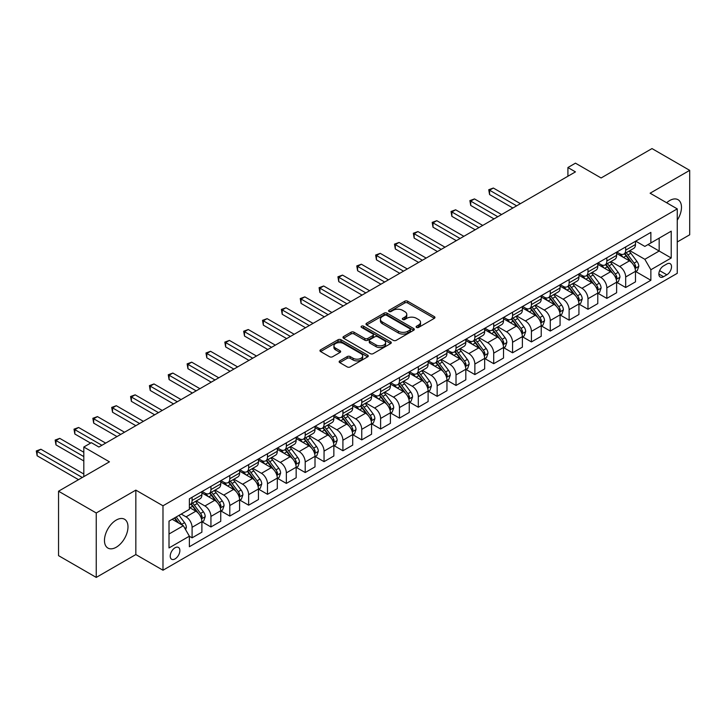 <?xml version="1.0" encoding="UTF-8"?>
<svg xmlns="http://www.w3.org/2000/svg" width="726" height="726" viewBox="0 0 726 726"><rect width="100%" height="100%" fill="white"/><g stroke="black" fill="none" stroke-linecap="round" stroke-linejoin="round"><path stroke-width="1.09" d="M416.542 327.417A1.461 0.844 0 0 0 418.612 327.417L434.348 318.333A2.096 1.207 0 0 0 434.956 317.48A2.096 1.207 0 0 0 434.348 316.627L407.694 301.236A2.096 1.207 0 0 0 404.736 301.236L389.009 310.32A1.461 0.844 0 0 0 388.582 310.919A1.461 0.844 0 0 0 389.009 311.518A1.461 0.844 0 0 0 391.078 311.518L393.12 310.338A6.697 3.866 0 0 1 402.594 310.338L404.809 311.626A6.697 3.866 0 0 1 406.778 314.358A6.697 3.866 0 0 1 404.809 317.09L402.776 318.269A1.461 0.844 0 0 0 402.349 318.868A1.461 0.844 0 0 0 402.776 319.467A1.461 0.844 0 0 0 404.845 319.467L406.887 318.287A6.697 3.866 0 0 1 416.361 318.287L418.575 319.567A6.697 3.866 0 0 1 420.545 322.308A6.697 3.866 0 0 1 418.575 325.039L416.542 326.219A1.461 0.844 0 0 0 416.116 326.818A1.461 0.844 0 0 0 416.542 327.417L416.542 326.219M116.233 547.241A16.634 9.601 120 0 0 127.095 532.585A16.634 9.601 120 0 0 124.545 519.253A16.634 9.601 120 0 0 116.233 520.079A16.634 9.601 120 0 0 105.361 534.735A16.634 9.601 120 0 0 107.911 548.066A16.634 9.601 120 0 0 116.233 547.241M677.258 220.178A16.634 9.601 120 0 0 678.039 199.704A16.634 9.601 120 0 0 669.717 200.521A16.634 9.601 120 0 0 666.659 202.763M175.048 558.911A6.824 3.939 120 0 0 179.504 552.894A6.824 3.939 120 0 0 178.46 547.431A6.824 3.939 120 0 0 175.048 547.767A6.824 3.939 120 0 0 170.592 553.784A6.824 3.939 120 0 0 171.635 559.247A6.824 3.939 120 0 0 175.048 558.911M339.75 360.895A2.096 1.207 0 0 0 339.142 361.748A2.096 1.207 0 0 0 339.75 362.601L347.228 366.92A2.096 1.207 0 0 0 350.186 366.92L367.655 356.838A2.096 1.207 0 0 0 368.273 355.976A2.096 1.207 0 0 0 367.655 355.123L341.011 339.741A2.096 1.207 0 0 0 338.053 339.741L320.583 349.823A2.096 1.207 0 0 0 319.966 350.685A2.096 1.207 0 0 0 320.583 351.538L329.613 356.747A2.096 1.207 0 0 0 332.572 356.747L340.049 352.437A2.096 1.207 0 0 0 340.657 351.575A2.096 1.207 0 0 0 340.049 350.722L335.566 348.135A5.599 3.231 0 0 1 333.933 345.848A5.599 3.231 0 0 1 337.39 342.863A5.599 3.231 0 0 1 343.489 343.561L361.031 353.689A5.599 3.231 0 0 1 362.673 355.976A5.599 3.231 0 0 1 359.216 358.971A5.599 3.231 0 0 1 353.108 358.263L350.186 356.575A2.096 1.207 0 0 0 347.228 356.575L339.75 360.895L339.75 362.601M677.258 241.967L689.7 234.788L689.7 170.356L651.993 148.585L601.101 177.97L575.455 163.168L567.913 167.524L575.455 171.881L98.89 447.025L91.349 442.669L83.808 447.025L83.808 476.628M96.249 512.983L96.249 577.415L135.835 554.555L135.835 490.123L96.249 512.983L58.543 491.212L109.444 461.827L83.808 447.025M135.835 490.123L162.987 505.795L677.258 208.879L677.258 273.321L162.987 570.228L162.987 505.795M689.7 170.356L650.115 193.207L677.258 208.879M393.265 340.34A2.096 1.207 0 0 0 396.224 340.34L413.693 330.257A2.096 1.207 0 0 0 414.31 329.395A2.096 1.207 0 0 0 413.693 328.542L387.049 313.16A2.096 1.207 0 0 0 384.09 313.16L366.621 323.242A2.096 1.207 0 0 0 366.004 324.105A2.096 1.207 0 0 0 366.621 324.958L393.265 340.34M362.102 327.725A1.461 0.844 0 0 1 363.581 327.934L363.581 326.192L390.679 341.837A2.096 1.207 0 0 1 391.287 342.69A2.096 1.207 0 0 1 390.679 343.543L373.209 353.626A2.096 1.207 0 0 1 370.242 353.626L343.598 338.243L343.598 336.537A2.096 1.207 0 0 0 342.99 337.39A2.096 1.207 0 0 0 343.598 338.243M343.598 336.537L351.075 332.218A2.096 1.207 0 0 1 354.034 332.218L364.842 338.461A2.096 1.207 0 0 0 367.801 338.461L372.765 335.594A2.096 1.207 0 0 0 373.373 334.74A2.096 1.207 0 0 0 372.765 333.887L361.512 327.39A1.461 0.844 0 0 1 361.085 326.791A1.461 0.844 0 0 1 361.984 326.01A1.461 0.844 0 0 1 363.581 326.192M96.249 577.415L58.543 555.644L58.543 491.212M666.849 264.001L663.537 265.916A6.616 3.821 120 0 0 659.217 271.742A6.616 3.821 120 0 0 660.224 277.042A6.616 3.821 120 0 0 663.537 276.715L666.849 274.8A6.616 3.821 120 0 0 671.169 268.974A6.616 3.821 120 0 0 670.162 263.674A6.616 3.821 120 0 0 666.849 264.001M635.713 241.141L644.833 246.413L650.868 242.929L650.868 232.393L189.377 498.835L189.377 509.371L169.013 521.123L169.013 547.939L189.377 536.187L189.377 546.723L650.868 280.281L650.868 269.745L644.833 259.3L629.841 250.642M650.868 242.929L671.223 231.177L671.223 257.993L650.868 269.745M135.835 554.555L162.987 570.228M567.913 167.524L567.913 176.227M648 244.58L659.163 251.024L659.163 238.137L671.223 231.177M644.833 259.3L659.163 251.024L671.223 257.993M169.013 534.009L183.342 525.733L172.18 519.29M189.377 536.269L192.091 537.839L192.091 527.303A8.53 4.928 -120 0 0 186.056 516.858L181.228 514.072M192.091 537.839L201.892 532.176L201.892 521.64A8.53 4.928 -120 0 0 195.857 511.195L189.377 507.456M202.118 521.858L210.939 526.958L210.939 516.422A8.53 4.928 -120 0 0 204.913 505.968L196.247 500.967M210.939 526.958L220.749 521.295L220.749 510.759A8.53 4.928 -120 0 0 214.714 500.314L201.892 492.909M220.967 510.977L229.797 516.068L229.797 505.532A8.53 4.928 -120 0 0 223.762 495.087L215.096 490.086M229.797 516.068L239.598 510.414L239.598 499.878A8.53 4.928 -120 0 0 233.563 489.424L220.749 482.028M239.825 500.096L248.646 505.187L248.646 494.651A8.53 4.928 -120 0 0 242.611 484.206L233.953 479.205M248.646 505.187L258.447 499.524L258.447 488.988A8.53 4.928 -120 0 0 252.412 478.543L239.598 471.147M258.674 489.206L267.495 494.306L267.495 483.77A8.53 4.928 -120 0 0 261.469 473.316L252.802 468.315M267.495 494.306L277.296 488.643L277.296 478.107A8.53 4.928 -120 0 0 271.27 467.662L258.447 460.257M277.523 478.325L286.353 483.416L286.353 472.88A8.53 4.928 -120 0 0 280.318 462.435L271.651 457.434M286.353 483.416L296.154 477.762L296.154 467.226A8.53 4.928 -120 0 0 290.119 456.772L277.296 449.376M296.38 467.444L305.201 472.535L305.201 461.999A8.53 4.928 -120 0 0 299.166 451.554L290.509 446.554M305.201 472.535L315.002 466.872L315.002 456.336A8.53 4.928 -120 0 0 308.967 445.891L296.154 438.495M315.229 456.554L324.05 461.654L324.05 451.118A8.53 4.928 -120 0 0 318.024 440.664L309.358 435.664M324.05 461.654L333.851 455.992L333.851 445.455A8.53 4.928 -120 0 0 327.825 435.01L315.002 427.605M334.078 445.673L342.908 450.764L342.908 440.228A8.53 4.928 -120 0 0 336.873 429.783L328.206 424.783M342.908 450.764L352.709 445.111L352.709 434.575A8.53 4.928 -120 0 0 346.674 424.12L333.851 416.724M352.936 434.792L361.757 439.883L361.757 429.347A8.53 4.928 -120 0 0 355.722 418.902L347.064 413.902M361.757 439.883L371.558 434.221L371.558 423.685A8.53 4.928 -120 0 0 365.523 413.239L352.709 405.843M371.785 423.902L380.605 429.002L380.605 418.466A8.53 4.928 -120 0 0 374.571 408.012L365.913 403.012M380.605 429.002L390.406 423.34L390.406 412.804A8.53 4.928 -120 0 0 384.381 402.358L371.558 394.953M390.633 413.021L399.463 418.112L399.463 407.576A8.53 4.928 -120 0 0 393.428 397.131L384.762 392.131M399.463 418.112L409.264 412.459L409.264 401.923A8.53 4.928 -120 0 0 403.229 391.468L390.406 384.072M409.491 402.14L418.312 407.232L418.312 396.695A8.53 4.928 -120 0 0 412.277 386.25L403.62 381.25M418.312 407.232L428.113 401.569L428.113 391.033A8.53 4.928 -120 0 0 422.078 380.587L409.264 373.191M428.34 391.25L437.161 396.351L437.161 385.815A8.53 4.928 -120 0 0 431.126 375.36L422.468 370.36M437.161 396.351L446.962 390.688L446.962 380.152A8.53 4.928 -120 0 0 440.936 369.706L428.113 362.301M447.189 380.37L456.019 385.461L456.019 374.925A8.53 4.928 -120 0 0 449.984 364.479L441.317 359.479M456.019 385.461L465.82 379.807L465.82 369.271A8.53 4.928 -120 0 0 459.785 358.816L446.962 351.42M466.047 369.489L474.868 374.58L474.868 364.044A8.53 4.928 -120 0 0 468.833 353.598L460.175 348.598M474.868 374.58L484.669 368.917L484.669 358.39A8.53 4.928 -120 0 0 478.634 347.935L465.82 340.539M484.895 358.608L493.716 363.699L493.716 353.163A8.53 4.928 -120 0 0 487.681 342.708L479.024 337.708M493.716 363.699L503.517 358.036L503.517 347.5A8.53 4.928 -120 0 0 497.492 337.055L484.669 329.649M503.744 347.718L512.565 352.809L512.565 342.273A8.53 4.928 -120 0 0 506.539 331.827L497.873 326.827M512.565 352.809L522.375 347.155L522.375 336.619A8.53 4.928 -120 0 0 516.34 326.165L503.517 318.768M522.602 336.837L531.423 341.928L531.423 331.392A8.53 4.928 -120 0 0 525.388 320.946L516.731 315.946M531.423 341.928L541.224 336.265L541.224 325.738A8.53 4.928 -120 0 0 535.189 315.284L522.375 307.888M541.451 325.956L550.272 331.047L550.272 320.511A8.53 4.928 -120 0 0 544.237 310.056L535.579 305.056M550.272 331.047L560.073 325.384L560.073 314.848A8.53 4.928 -120 0 0 554.047 304.403L541.224 296.998M560.3 315.066L569.12 320.157L569.12 309.63A8.53 4.928 -120 0 0 563.095 299.176L554.428 294.175M569.12 320.157L578.931 314.503L578.931 303.967A8.53 4.928 -120 0 0 572.896 293.513L560.073 286.117M579.157 304.185L587.978 309.276L587.978 298.74A8.53 4.928 -120 0 0 581.943 288.295L573.286 283.294M587.978 309.276L597.779 303.613L597.779 293.086A8.53 4.928 -120 0 0 591.744 282.632L578.931 275.236M598.006 293.304L606.827 298.395L606.827 287.859A8.53 4.928 -120 0 0 600.792 277.405L592.135 272.404M606.827 298.395L616.628 292.732L616.628 282.196A8.53 4.928 -120 0 0 610.602 271.751L597.779 264.346M616.855 282.414L625.676 287.505L625.676 276.978A8.53 4.928 -120 0 0 619.65 266.524L610.983 261.523M625.676 287.505L635.486 281.851L635.486 271.315A8.53 4.928 -120 0 0 629.451 260.861L616.628 253.465M616.855 252.031L619.65 253.637A8.53 4.928 -120 0 0 623.915 254.064A8.53 4.928 -120 0 0 625.676 250.152L625.676 246.931M598.006 262.912L600.792 264.518A8.53 4.928 -120 0 0 605.057 264.945A8.53 4.928 -120 0 0 606.827 261.042L606.827 257.821M579.157 273.793L581.943 275.408A8.53 4.928 -120 0 0 586.209 275.826A8.53 4.928 -120 0 0 587.978 271.923L587.978 268.702M560.3 284.683L563.095 286.289A8.53 4.928 -120 0 0 567.36 286.716A8.53 4.928 -120 0 0 569.12 282.804L569.12 279.583M541.451 295.564L544.237 297.17A8.53 4.928 -120 0 0 548.502 297.596A8.53 4.928 -120 0 0 550.272 293.694L550.272 290.473M522.602 306.445L525.388 308.06A8.53 4.928 -120 0 0 529.653 308.477A8.53 4.928 -120 0 0 531.423 304.575L531.423 301.354M503.744 317.335L506.539 318.941A8.53 4.928 -120 0 0 510.805 319.367A8.53 4.928 -120 0 0 512.565 315.456L512.565 312.234M484.895 328.216L487.681 329.822A8.53 4.928 -120 0 0 491.947 330.248A8.53 4.928 -120 0 0 493.716 326.346L493.716 323.124M466.047 339.096L468.833 340.712A8.53 4.928 -120 0 0 473.098 341.129A8.53 4.928 -120 0 0 474.868 337.227L474.868 334.005M447.189 349.986L449.984 351.593A8.53 4.928 -120 0 0 454.249 352.019A8.53 4.928 -120 0 0 456.019 348.108L456.019 344.886M428.34 360.867L431.126 362.474A8.53 4.928 -120 0 0 435.391 362.9A8.53 4.928 -120 0 0 437.161 358.998L437.161 355.776M409.491 371.748L412.277 373.364A8.53 4.928 -120 0 0 416.542 373.781A8.53 4.928 -120 0 0 418.312 369.879L418.312 366.657M390.633 382.638L393.428 384.245A8.53 4.928 -120 0 0 397.694 384.671A8.53 4.928 -120 0 0 399.463 380.76L399.463 377.538M371.785 393.519L374.571 395.125A8.53 4.928 -120 0 0 378.845 395.552A8.53 4.928 -120 0 0 380.605 391.65L380.605 388.428M352.936 404.4L355.722 406.015A8.53 4.928 -120 0 0 359.987 406.433A8.53 4.928 -120 0 0 361.757 402.531L361.757 399.309M334.078 415.29L336.873 416.896A8.53 4.928 -120 0 0 341.138 417.323A8.53 4.928 -120 0 0 342.908 413.412L342.908 410.19M315.229 426.171L318.024 427.777A8.53 4.928 -120 0 0 322.29 428.204A8.53 4.928 -120 0 0 324.05 424.302L324.05 421.08M296.38 437.052L299.166 438.667A8.53 4.928 -120 0 0 303.432 439.085A8.53 4.928 -120 0 0 305.201 435.183L305.201 431.961M277.523 447.942L280.318 449.548A8.53 4.928 -120 0 0 284.583 449.975A8.53 4.928 -120 0 0 286.353 446.063L286.353 442.842M258.674 458.823L261.469 460.429A8.53 4.928 -120 0 0 265.734 460.856A8.53 4.928 -120 0 0 267.495 456.953L267.495 453.732M239.825 469.704L242.611 471.319A8.53 4.928 -120 0 0 246.876 471.737A8.53 4.928 -120 0 0 248.646 467.834L248.646 464.613M220.967 480.594L223.762 482.2A8.53 4.928 -120 0 0 228.028 482.627A8.53 4.928 -120 0 0 229.797 478.715L229.797 475.494M202.118 491.475L204.913 493.081A8.53 4.928 -120 0 0 209.179 493.508A8.53 4.928 -120 0 0 210.939 489.605L210.939 486.384M635.713 271.533L650.868 280.281M623.915 254.064L633.716 248.401A8.53 4.928 -120 0 0 635.486 244.499L635.486 241.277M605.057 264.945L614.868 259.282A8.53 4.928 -120 0 0 616.628 255.38L616.628 252.158M586.209 275.826L596.01 270.172A8.53 4.928 -120 0 0 597.779 266.26L597.779 263.039M567.36 286.716L577.161 281.053A8.53 4.928 -120 0 0 578.931 277.15L578.931 273.929M548.502 297.596L558.312 291.934A8.53 4.928 -120 0 0 560.073 288.031L560.073 284.81M529.653 308.477L539.454 302.824A8.53 4.928 -120 0 0 541.224 298.912L541.224 295.691M510.805 319.367L520.606 313.705A8.53 4.928 -120 0 0 522.375 309.802L522.375 306.581M491.947 330.248L501.757 324.586A8.53 4.928 -120 0 0 503.517 320.683L503.517 317.462M473.098 341.129L482.899 335.476A8.53 4.928 -120 0 0 484.669 331.564L484.669 328.343M454.249 352.019L464.05 346.356A8.53 4.928 -120 0 0 465.82 342.454L465.82 339.233M435.391 362.9L445.201 357.237A8.53 4.928 -120 0 0 446.962 353.335L446.962 350.113M416.542 373.781L426.344 368.127A8.53 4.928 -120 0 0 428.113 364.216L428.113 360.994M397.694 384.671L407.495 379.008A8.53 4.928 -120 0 0 409.264 375.106L409.264 371.884M378.845 395.552L388.646 389.889A8.53 4.928 -120 0 0 390.406 385.987L390.406 382.765M359.987 406.433L369.788 400.779A8.53 4.928 -120 0 0 371.558 396.868L371.558 393.646M341.138 417.323L350.939 411.66A8.53 4.928 -120 0 0 352.709 407.758L352.709 404.536M322.29 428.204L332.091 422.541A8.53 4.928 -120 0 0 333.851 418.639L333.851 415.417M303.432 439.085L313.233 433.431A8.53 4.928 -120 0 0 315.002 429.52L315.002 426.298M284.583 449.975L294.384 444.312A8.53 4.928 -120 0 0 296.154 440.41L296.154 437.188M265.734 460.856L275.535 455.193A8.53 4.928 -120 0 0 277.296 451.291L277.296 448.069M246.876 471.737L256.677 466.083A8.53 4.928 -120 0 0 258.447 462.172L258.447 458.95M228.028 482.627L237.829 476.964A8.53 4.928 -120 0 0 239.598 473.062L239.598 469.84M209.179 493.508L218.98 487.845A8.53 4.928 -120 0 0 220.749 483.943L220.749 480.721M189.377 504.733A8.53 4.928 -120 0 0 190.321 504.388L200.122 498.735A8.53 4.928 -120 0 0 201.892 494.823L201.892 491.602M190.321 504.388A8.53 4.928 -120 0 0 192.091 500.486L192.091 497.265M183.342 525.733L189.377 536.187M417.132 327.617L418.575 326.782A6.697 3.866 0 0 0 420.545 324.05L420.545 322.308M406.778 314.358L406.778 316.1A6.697 3.866 0 0 1 404.809 318.832L403.366 319.667M434.348 316.627L434.348 318.333L407.694 302.978A2.096 1.207 0 0 0 404.736 302.978L389.599 311.726M413.666 330.266L387.049 314.902A2.096 1.207 0 0 0 384.09 314.902L366.648 324.976L366.621 323.242M409.99 329.994A1.461 0.844 0 0 0 410.426 329.395A1.461 0.844 0 0 0 409.99 328.805L386.604 315.302A1.461 0.844 0 0 0 384.535 315.302L382.384 316.536A6.697 3.866 0 0 0 380.424 319.268A6.697 3.866 0 0 0 382.384 322.008L398.374 331.238A6.697 3.866 0 0 0 407.849 331.238L409.99 329.994L409.99 331.737A1.461 0.844 0 0 0 410.426 331.138L410.426 329.395M380.424 319.268L380.424 321.01A6.697 3.866 0 0 0 382.384 323.751L382.384 322.008M409.99 331.737L407.849 332.98A6.697 3.866 0 0 1 398.374 332.98L382.384 323.751M343.625 338.262L351.075 333.96L351.075 332.218M373.373 334.74L373.373 336.483A2.096 1.207 0 0 1 372.765 337.336L367.801 340.204A2.096 1.207 0 0 1 364.842 340.204L354.034 333.96A2.096 1.207 0 0 0 351.075 333.96M363.581 327.934L390.642 343.561M376.059 344.932A5.599 3.231 0 0 0 382.157 345.63A5.599 3.231 0 0 0 385.615 342.645A5.599 3.231 0 0 0 383.972 340.358L377.792 336.791A2.096 1.207 0 0 0 374.834 336.791L369.879 339.659A2.096 1.207 0 0 0 369.262 340.512A2.096 1.207 0 0 0 369.879 341.365L376.059 344.932L376.059 346.674A5.599 3.231 0 0 0 382.157 347.373A5.599 3.231 0 0 0 385.615 344.387L385.615 342.645M369.262 340.512L369.262 342.255A2.096 1.207 0 0 0 369.879 343.108L369.879 341.365M376.059 346.674L369.879 343.108M362.673 355.976L362.673 357.718A5.599 3.231 0 0 1 359.216 360.704A5.599 3.231 0 0 1 353.108 360.005L350.186 358.317A2.096 1.207 0 0 0 347.228 358.317L339.777 362.619M333.933 345.848L333.933 347.591A5.599 3.231 0 0 0 335.566 349.878L335.566 348.135M340.049 350.722L340.049 352.437L335.566 349.878M367.628 356.847L341.011 341.483A2.096 1.207 0 0 0 338.053 341.483L320.611 351.547M635.486 271.66L637.292 270.616L638.798 266.26A5.654 3.267 -120 0 0 636.992 261.451L630.83 253.229A16.317 9.42 -120 0 0 629.052 251.096M622.926 257.095A16.317 9.42 -120 0 0 619.587 253.601M634.969 268.203L635.749 266.506A5.654 3.267 -120 0 0 634.134 263.102L627.972 254.88A16.317 9.42 -120 0 0 626.184 252.748M624.669 253.619A13.54 7.823 60 0 1 626.892 256.151L632.11 263.111M520.415 203.661L493.344 188.034L489.569 190.203L489.569 194.559L512.874 208.017M624.378 253.791A16.317 9.42 60 0 1 626.157 255.924L630.259 261.396M489.569 194.559L488.743 189.731L516.64 205.839M488.743 189.731L493.344 188.034M616.628 282.55L618.443 281.497L619.95 277.15A5.654 3.267 -120 0 0 618.144 272.332L611.982 264.11A16.317 9.42 -120 0 0 610.203 261.977M604.077 267.985A16.317 9.42 -120 0 0 600.729 264.482M616.12 279.083L616.9 277.386A5.654 3.267 -120 0 0 615.276 273.992L609.114 265.761A16.317 9.42 -120 0 0 607.335 263.629M605.82 264.509A13.54 7.823 60 0 1 608.043 267.032L613.252 273.992M501.557 214.542L474.486 198.915L470.72 201.093L470.72 205.449L494.016 218.898M605.529 264.672A16.317 9.42 60 0 1 607.308 266.805L611.401 272.277M470.72 205.449L469.885 200.612L497.791 216.72M469.885 200.612L474.486 198.915M597.779 293.431L599.585 292.387L601.101 288.031A5.654 3.267 -120 0 0 599.295 283.222L593.133 274.991A16.317 9.42 -120 0 0 591.354 272.858M585.22 278.866A16.317 9.42 -120 0 0 581.88 275.372M597.262 289.964L598.043 288.276A5.654 3.267 -120 0 0 596.427 284.873L590.265 276.651A16.317 9.42 -120 0 0 588.487 274.519M586.971 275.39A13.54 7.823 60 0 1 589.185 277.922L594.403 284.882M482.708 225.423L455.638 209.796L451.862 211.974L451.862 216.33L475.167 229.779M586.672 275.562A16.317 9.42 60 0 1 588.459 277.695L592.552 283.158M451.862 216.33L451.037 211.493L478.933 227.601M451.037 211.493L455.638 209.796M578.931 304.312L580.736 303.268L582.243 298.912A5.654 3.267 -120 0 0 580.437 294.103L574.275 285.881A16.317 9.42 -120 0 0 572.496 283.748M566.371 289.747A16.317 9.42 -120 0 0 563.031 286.253M578.413 300.854L579.194 299.157A5.654 3.267 -120 0 0 577.578 295.754L571.416 287.532A16.317 9.42 -120 0 0 569.629 285.4M568.113 286.271A13.54 7.823 60 0 1 570.337 288.803L575.555 295.763M463.86 236.313L436.789 220.686L433.014 222.855L433.014 227.211L456.318 240.669M567.823 286.443A16.317 9.42 60 0 1 569.601 288.576L573.703 294.048M433.014 227.211L432.188 222.383L460.084 238.491M432.188 222.383L436.789 220.686M560.073 315.202L561.888 314.149L563.394 309.802A5.654 3.267 -120 0 0 561.588 304.984L555.426 296.762A16.317 9.42 -120 0 0 553.648 294.629M547.522 300.637A16.317 9.42 -120 0 0 544.182 297.134M559.564 311.735L560.345 310.038A5.654 3.267 -120 0 0 558.721 306.644L552.559 298.413A16.317 9.42 -120 0 0 550.78 296.281M549.264 297.161A13.54 7.823 60 0 1 551.488 299.684L556.697 306.644M445.002 247.194L417.931 231.567L414.165 233.745L414.165 238.101L437.46 251.55M548.974 297.324A16.317 9.42 60 0 1 550.753 299.457L554.846 304.929M414.165 238.101L413.33 233.264L441.236 249.372M413.33 233.264L417.931 231.567M541.224 326.083L543.03 325.039L544.545 320.683A5.654 3.267 -120 0 0 542.739 315.874L536.578 307.642A16.317 9.42 -120 0 0 534.799 305.51M528.664 311.518A16.317 9.42 -120 0 0 525.325 308.024M540.707 322.616L541.487 320.928A5.654 3.267 -120 0 0 539.872 317.525L533.71 309.303A16.317 9.42 -120 0 0 531.931 307.171M530.416 308.042A13.54 7.823 60 0 1 532.639 310.574L537.848 317.534M426.153 258.075L399.082 242.448L395.316 244.626L395.316 248.982L418.612 262.431M530.116 308.214A16.317 9.42 60 0 1 531.904 310.347L535.997 315.81M395.316 248.982L394.481 244.145L422.378 260.253M394.481 244.145L399.082 242.448M522.375 336.964L524.181 335.92L525.688 331.564A5.654 3.267 -120 0 0 523.882 326.754L517.72 318.532A16.317 9.42 -120 0 0 515.941 316.4M509.815 322.398A16.317 9.42 -120 0 0 506.476 318.905M521.858 333.506L522.638 331.809A5.654 3.267 -120 0 0 521.023 328.406L514.861 320.184A16.317 9.42 -120 0 0 513.082 318.052M511.558 318.923A13.54 7.823 60 0 1 513.781 321.455L518.999 328.415M407.304 268.965L380.233 253.338L376.458 255.507L376.458 259.863L399.763 273.321M511.267 319.095A16.317 9.42 60 0 1 513.046 321.228L517.148 326.7M376.458 259.863L375.632 255.035L403.529 271.143M375.632 255.035L380.233 253.338M503.517 347.854L505.332 346.801L506.839 342.454A5.654 3.267 -120 0 0 505.033 337.635L498.871 329.413A16.317 9.42 -120 0 0 497.092 327.281M490.967 333.288A16.317 9.42 -120 0 0 487.627 329.785M503.009 344.387L503.79 342.69A5.654 3.267 -120 0 0 502.165 339.296L496.003 331.065A16.317 9.42 -120 0 0 494.224 328.932M492.709 329.813A13.54 7.823 60 0 1 494.932 332.336L500.141 339.296M388.446 279.846L361.376 264.219L357.609 266.397L357.609 270.753L380.905 284.202M492.419 329.976A16.317 9.42 60 0 1 494.197 332.109L498.29 337.581M357.609 270.753L356.775 265.916L384.68 282.024M356.775 265.916L361.376 264.219M484.669 358.735L486.474 357.691L487.99 353.335A5.654 3.267 -120 0 0 486.184 348.525L480.022 340.294A16.317 9.42 -120 0 0 478.243 338.162M472.109 344.169A16.317 9.42 -120 0 0 468.769 340.675M484.151 355.268L484.932 353.58A5.654 3.267 -120 0 0 483.316 350.177L477.154 341.955A16.317 9.42 -120 0 0 475.376 339.822M473.86 340.694A13.54 7.823 60 0 1 476.084 343.226L481.293 350.186M369.598 290.727L342.527 275.1L338.761 277.278L338.761 281.634L362.056 295.083M473.561 340.866A16.317 9.42 60 0 1 475.348 342.999L479.441 348.462M338.761 281.634L337.926 276.797L365.831 292.905M337.926 276.797L342.527 275.1M465.82 369.616L467.626 368.572L469.132 364.216A5.654 3.267 -120 0 0 467.335 359.406L461.164 351.184A16.317 9.42 -120 0 0 459.386 349.052M453.26 355.05A16.317 9.42 -120 0 0 449.92 351.556M465.302 366.158L466.083 364.461A5.654 3.267 -120 0 0 464.468 361.058L458.306 352.836A16.317 9.42 -120 0 0 456.527 350.703M455.002 351.575A13.54 7.823 60 0 1 457.226 354.106L462.444 361.067M350.749 301.617L323.678 285.99L319.903 288.158L319.903 292.514L343.207 305.964M454.712 351.747A16.317 9.42 60 0 1 456.491 353.88L460.593 359.352M319.903 292.514L319.077 287.687L346.974 303.795M319.077 287.687L323.678 285.99M446.962 380.506L448.777 379.453L450.283 375.106A5.654 3.267 -120 0 0 448.477 370.287L442.315 362.065A16.317 9.42 -120 0 0 440.537 359.933M434.411 365.94A16.317 9.42 -120 0 0 431.072 362.437M446.454 377.039L447.234 375.342A5.654 3.267 -120 0 0 445.61 371.948L439.448 363.717A16.317 9.42 -120 0 0 437.669 361.584M436.154 362.465A13.54 7.823 60 0 1 438.377 364.987L443.595 371.948M331.891 312.498L304.82 296.87L301.054 299.048L301.054 303.404L324.35 316.854M435.863 362.628A16.317 9.42 60 0 1 437.642 364.761L441.735 370.233M301.054 303.404L300.228 298.567L328.125 314.676M300.228 298.567L304.82 296.87M428.113 391.387L429.919 390.343L431.435 385.987A5.654 3.267 -120 0 0 429.629 381.177L423.467 372.946A16.317 9.42 -120 0 0 421.688 370.814M415.553 376.821A16.317 9.42 -120 0 0 412.214 373.327M427.596 387.92L428.376 386.232A5.654 3.267 -120 0 0 426.761 382.829L420.599 374.598A16.317 9.42 -120 0 0 418.82 372.474M417.305 373.345A13.54 7.823 60 0 1 419.528 375.877L424.737 382.838M313.042 323.379L285.971 307.751L282.205 309.929L282.205 314.285L305.501 327.735M417.005 373.518A16.317 9.42 60 0 1 418.793 375.651L422.886 381.114M282.205 314.285L281.37 309.448L309.276 325.557M281.37 309.448L285.971 307.751M409.264 402.268L411.07 401.224L412.577 396.868A5.654 3.267 -120 0 0 410.78 392.058L404.618 383.836A16.317 9.42 -120 0 0 402.83 381.704M396.705 387.702A16.317 9.42 -120 0 0 393.365 384.208M408.747 398.81L409.528 397.113A5.654 3.267 -120 0 0 407.912 393.71L401.75 385.488A16.317 9.42 -120 0 0 399.972 383.355M398.447 384.226A13.54 7.823 60 0 1 400.67 386.758L405.888 393.719M294.193 334.269L267.123 318.641L263.347 320.81L263.347 325.166L286.652 338.615M398.157 384.399A16.317 9.42 60 0 1 399.935 386.531L404.037 392.004M263.347 325.166L262.522 320.338L290.418 336.447M262.522 320.338L267.123 318.641M390.406 413.158L392.221 412.105L393.728 407.758A5.654 3.267 -120 0 0 391.922 402.939L385.76 394.717A16.317 9.42 -120 0 0 383.981 392.584M377.856 398.592A16.317 9.42 -120 0 0 374.516 395.089M389.898 409.691L390.679 407.994A5.654 3.267 -120 0 0 389.054 404.6L382.892 396.369A16.317 9.42 -120 0 0 381.114 394.236M379.598 395.116A13.54 7.823 60 0 1 381.822 397.639L387.04 404.6M275.335 345.149L248.265 329.522L244.499 331.7L244.499 336.047L267.794 349.505M379.308 395.28A16.317 9.42 60 0 1 381.086 397.412L385.179 402.885M244.499 336.047L243.673 331.219L271.569 347.327M243.673 331.219L248.265 329.522M371.558 424.038L373.373 422.995L374.879 418.639A5.654 3.267 -120 0 0 373.073 413.829L366.911 405.598A16.317 9.42 -120 0 0 365.133 403.465M358.998 409.473A16.317 9.42 -120 0 0 355.658 405.979M371.04 420.572L371.821 418.884A5.654 3.267 -120 0 0 370.206 415.481L364.044 407.25A16.317 9.42 -120 0 0 362.265 405.126M360.749 405.997A13.54 7.823 60 0 1 362.973 408.529L368.182 415.49M256.487 356.03L229.416 340.403L225.65 342.581L225.65 346.937L248.945 360.386M360.459 406.17A16.317 9.42 60 0 1 362.238 408.302L366.331 413.766M225.65 346.937L224.815 342.1L252.721 358.208M224.815 342.1L229.416 340.403M352.709 434.919L354.515 433.876L356.021 429.52A5.654 3.267 -120 0 0 354.224 424.71L348.063 416.488A16.317 9.42 -120 0 0 346.275 414.355M340.149 420.354A16.317 9.42 -120 0 0 336.81 416.86M352.192 431.462L352.972 429.765A5.654 3.267 -120 0 0 351.357 426.362L345.195 418.14A16.317 9.42 -120 0 0 343.416 416.007M341.892 416.878A13.54 7.823 60 0 1 344.115 419.41L349.333 426.371M237.638 366.92L210.567 351.293L206.792 353.462L206.792 357.818L230.097 371.267M341.601 417.051A16.317 9.42 60 0 1 343.38 419.183L347.482 424.656M206.792 357.818L205.966 352.99L233.863 369.098M205.966 352.99L210.567 351.293M333.851 445.809L335.666 444.757L337.173 440.41A5.654 3.267 -120 0 0 335.367 435.591L329.205 427.369A16.317 9.42 -120 0 0 327.426 425.236M321.3 431.244A16.317 9.42 -120 0 0 317.961 427.741M333.343 442.343L334.123 440.646A5.654 3.267 -120 0 0 332.499 437.252L326.337 429.021A16.317 9.42 -120 0 0 324.558 426.888M323.043 427.768A13.54 7.823 60 0 1 325.266 430.291L330.484 437.252M218.78 377.801L191.709 362.174L187.943 364.352L187.943 368.699L211.239 382.157M322.752 427.932A16.317 9.42 60 0 1 324.531 430.064L328.624 435.536M187.943 368.699L187.117 363.871L215.014 379.979M187.117 363.871L191.709 362.174M315.002 456.69L316.817 455.647L318.324 451.291A5.654 3.267 -120 0 0 316.518 446.481L310.356 438.25A16.317 9.42 -120 0 0 308.577 436.117M302.443 442.125A16.317 9.42 -120 0 0 299.103 438.631M314.485 453.224L315.265 451.536A5.654 3.267 -120 0 0 313.65 448.133L307.488 439.902A16.317 9.42 -120 0 0 305.71 437.778M304.194 438.649A13.54 7.823 60 0 1 306.417 441.181L311.626 448.142M199.931 388.682L172.861 373.055L169.094 375.233L169.094 379.589L192.39 393.038M303.904 438.822A16.317 9.42 60 0 1 305.682 440.954L309.775 446.417M169.094 379.589L168.26 374.752L196.165 390.86M168.26 374.752L172.861 373.055M296.154 467.571L297.959 466.528L299.466 462.172A5.654 3.267 -120 0 0 297.669 457.362L291.507 449.14A16.317 9.42 -120 0 0 289.719 447.007M283.594 453.006A16.317 9.42 -120 0 0 280.254 449.512M295.636 464.114L296.417 462.417A5.654 3.267 -120 0 0 294.801 459.014L288.639 450.792A16.317 9.42 -120 0 0 286.861 448.659M285.336 449.53A13.54 7.823 60 0 1 287.56 452.062L292.778 459.023M181.083 399.572L154.012 383.945L150.237 386.114L150.237 390.47L173.541 403.919M285.046 449.703A16.317 9.42 60 0 1 286.824 451.835L290.926 457.307M150.237 390.47L149.411 385.642L177.307 401.75M149.411 385.642L154.012 383.945M277.296 478.461L279.111 477.409L280.617 473.062A5.654 3.267 -120 0 0 278.811 468.243L272.649 460.021A16.317 9.42 -120 0 0 270.871 457.888M264.745 463.896A16.317 9.42 -120 0 0 261.405 460.393M276.787 474.995L277.568 473.298A5.654 3.267 -120 0 0 275.953 469.903L269.782 461.672A16.317 9.42 -120 0 0 268.003 459.54M266.487 460.42A13.54 7.823 60 0 1 268.711 462.943L273.929 469.903M162.225 410.453L135.154 394.826L131.388 397.004L131.388 401.351L154.692 414.809M266.197 460.583A16.317 9.42 60 0 1 267.976 462.716L272.078 468.188M131.388 401.351L130.562 396.523L158.459 412.631M130.562 396.523L135.154 394.826M258.447 489.342L260.262 488.299L261.768 483.943A5.654 3.267 -120 0 0 259.962 479.133L253.801 470.902A16.317 9.42 -120 0 0 252.022 468.769M245.887 474.777A16.317 9.42 -120 0 0 242.548 471.283M257.93 485.875L258.71 484.188A5.654 3.267 -120 0 0 257.095 480.784L250.933 472.553A16.317 9.42 -120 0 0 249.154 470.43M247.639 471.301A13.54 7.823 60 0 1 249.862 473.833L255.071 480.793M143.376 421.334L116.305 405.707L112.539 407.885L112.539 412.241L135.835 425.69M247.348 471.473A16.317 9.42 60 0 1 249.127 473.606L253.22 479.069M112.539 412.241L111.704 407.404L139.61 423.512M111.704 407.404L116.305 405.707M239.598 500.223L241.404 499.179L242.911 494.823A5.654 3.267 -120 0 0 241.114 490.014L234.952 481.792A16.317 9.42 -120 0 0 233.164 479.659M227.038 485.658A16.317 9.42 -120 0 0 223.699 482.164M239.081 496.765L239.861 495.068A5.654 3.267 -120 0 0 238.246 491.665L232.084 483.443A16.317 9.42 -120 0 0 230.305 481.311M228.781 482.182A13.54 7.823 60 0 1 231.004 484.714L236.222 491.674M124.527 432.224L97.456 416.597L93.681 418.766L93.681 423.122L116.986 436.571M228.49 482.354A16.317 9.42 60 0 1 230.269 484.487L234.371 489.959M93.681 423.122L92.855 418.294L120.752 434.402M92.855 418.294L97.456 416.597M220.749 511.113L222.555 510.06L224.062 505.713A5.654 3.267 -120 0 0 222.256 500.895L216.094 492.673A16.317 9.42 -120 0 0 214.315 490.54M208.19 496.548A16.317 9.42 -120 0 0 204.85 493.045M220.232 507.646L221.013 505.949A5.654 3.267 -120 0 0 219.397 502.555L213.235 494.324A16.317 9.42 -120 0 0 211.447 492.192M209.932 493.072A13.54 7.823 60 0 1 212.155 495.595L217.373 502.555M105.669 443.105L78.608 427.478L74.832 429.656L74.832 434.003L90.596 443.105M209.642 493.235A16.317 9.42 60 0 1 211.42 495.368L215.522 500.84M74.832 434.003L74.007 429.175L101.903 445.283M74.007 429.175L78.608 427.478M201.892 521.994L203.707 520.95L205.213 516.594A5.654 3.267 -120 0 0 203.407 511.785L197.245 503.554A16.317 9.42 -120 0 0 195.466 501.421M201.374 518.527L202.164 516.839A5.654 3.267 -120 0 0 200.539 513.436L194.377 505.205A16.317 9.42 -120 0 0 192.599 503.082M191.083 503.953A13.54 7.823 60 0 1 193.307 506.485L198.516 513.445M83.808 452.253L59.75 438.359L55.984 440.537L55.984 444.893L83.808 460.956M190.793 504.125A16.317 9.42 60 0 1 192.571 506.258L196.664 511.721M55.984 444.893L55.149 440.056L83.808 456.6M55.149 440.056L59.75 438.359M185.602 529.653L186.355 527.475A5.654 3.267 -120 0 0 184.558 522.666L179.059 515.324M83.808 474.014L40.901 449.249L37.126 451.418L37.126 455.774L78.526 479.677M182.208 525.08A5.654 3.267 -120 0 0 181.691 524.317L176.191 516.976M174.775 517.792L178.723 523.074M174.385 518.028L177.734 522.493M37.126 455.774L36.3 450.946L82.301 477.499M36.3 450.946L40.901 449.249M186.056 516.858L195.857 511.195M204.913 505.968L214.714 500.314M223.762 495.087L233.563 489.424M242.611 484.206L252.412 478.543M261.469 473.316L271.27 467.662M280.318 462.435L290.119 456.772M299.166 451.554L308.967 445.891M318.024 440.664L327.825 435.01M336.873 429.783L346.674 424.12M355.722 418.902L365.523 413.239M374.571 408.012L384.381 402.358M393.428 397.131L403.229 391.468M412.277 386.25L422.078 380.587M431.126 375.36L440.936 369.706M449.984 364.479L459.785 358.816M468.833 353.598L478.634 347.935M487.681 342.708L497.492 337.055M506.539 331.827L516.34 326.165M525.388 320.946L535.189 315.284M544.237 310.056L554.047 304.403M563.095 299.176L572.896 293.513M581.943 288.295L591.744 282.632M600.792 277.405L610.602 271.751M619.65 266.524L629.451 260.861M625.676 250.152L635.486 244.499M625.676 276.978L635.486 271.315M606.827 287.859L616.628 282.196M606.827 261.042L616.628 255.38M587.978 298.74L597.779 293.086M587.978 271.923L597.779 266.26M569.12 309.63L578.931 303.967M569.12 282.804L578.931 277.15M550.272 320.511L560.073 314.848M550.272 293.694L560.073 288.031M531.423 331.392L541.224 325.738M531.423 304.575L541.224 298.912M512.565 342.273L522.375 336.619M512.565 315.456L522.375 309.802M493.716 353.163L503.517 347.5M493.716 326.346L503.517 320.683M474.868 364.044L484.669 358.39M474.868 337.227L484.669 331.564M456.019 374.925L465.82 369.271M456.019 348.108L465.82 342.454M437.161 385.815L446.962 380.152M437.161 358.998L446.962 353.335M418.312 396.695L428.113 391.033M418.312 369.879L428.113 364.216M399.463 407.576L409.264 401.923M399.463 380.76L409.264 375.106M380.605 418.466L390.406 412.804M380.605 391.65L390.406 385.987M361.757 429.347L371.558 423.685M361.757 402.531L371.558 396.868M342.908 440.228L352.709 434.575M342.908 413.412L352.709 407.758M324.05 451.118L333.851 445.455M324.05 424.302L333.851 418.639M305.201 461.999L315.002 456.336M305.201 435.183L315.002 429.52M286.353 472.88L296.154 467.226M286.353 446.063L296.154 440.41M267.495 483.77L277.296 478.107M267.495 456.953L277.296 451.291M248.646 494.651L258.447 488.988M248.646 467.834L258.447 462.172M229.797 505.532L239.598 499.878M229.797 478.715L239.598 473.062M210.939 516.422L220.749 510.759M210.939 489.605L220.749 483.943M192.091 527.303L201.892 521.64M192.091 500.486L201.892 494.823M659.616 270.626L666.849 274.8M658.863 274.011L663.537 276.715M418.575 326.782L418.575 325.039M402.776 319.467L402.776 318.269M404.809 318.832L404.809 317.09M389.009 311.518L389.009 310.32M404.736 302.978L404.736 301.236M407.694 302.978L407.694 301.236M384.09 314.902L384.09 313.16M387.049 314.902L387.049 313.16M413.693 330.257L413.693 328.542M398.374 332.98L398.374 331.238M407.849 332.98L407.849 331.238M354.034 333.96L354.034 332.218M364.842 340.204L364.842 338.461M367.801 340.204L367.801 338.461M372.765 337.336L372.765 335.594M390.679 343.543L390.679 341.837M347.228 358.317L347.228 356.575M350.186 358.317L350.186 356.575M353.108 360.005L353.108 358.263M320.583 351.538L320.583 349.823M338.053 341.483L338.053 339.741M341.011 341.483L341.011 339.741M367.655 356.838L367.655 355.123M635.059 268.511L638.762 266.369M627.972 254.88L630.83 253.229M623.525 257.449L626.157 255.924M634.134 263.102L636.992 261.451M633.68 265.308L635.749 266.506M616.211 279.392L619.913 277.259M609.114 265.761L611.982 264.11M604.676 268.33L607.308 266.805M615.276 273.992L618.144 272.332M614.831 276.198L616.9 277.386M597.353 290.282L601.055 288.14M590.265 276.651L593.133 274.991M585.818 279.211L588.459 277.695M596.427 284.873L599.295 283.222M595.982 287.079L598.043 288.276M578.504 301.163L582.207 299.021M571.416 287.532L574.275 285.881M566.97 290.101L569.601 288.576M577.578 295.754L580.437 294.103M577.125 297.959L579.194 299.157M559.655 312.044L563.358 309.911M552.559 298.413L555.426 296.762M548.121 300.981L550.753 299.457M558.721 306.644L561.588 304.984M558.276 308.849L560.345 310.038M540.797 322.934L544.5 320.792M533.71 309.303L536.578 307.642M529.263 311.862L531.904 310.347M539.872 317.525L542.739 315.874M539.427 319.73L541.487 320.928M521.949 333.815L525.651 331.673M514.861 320.184L517.72 318.532M510.414 322.752L513.046 321.228M521.023 328.406L523.882 326.754M520.569 330.611L522.638 331.809M503.1 344.696L506.802 342.563M496.003 331.065L498.871 329.413M491.566 333.633L494.197 332.109M502.165 339.296L505.033 337.635M501.72 341.501L503.79 342.69M484.251 355.586L487.945 353.444M477.154 341.955L480.022 340.294M472.708 344.514L475.348 342.999M483.316 350.177L486.184 348.525M482.872 352.382L484.932 353.58M465.393 366.467L469.096 364.325M458.306 352.836L461.164 351.184M453.859 355.404L456.491 353.88M464.468 361.058L467.335 359.406M464.014 363.263L466.083 364.461M446.544 377.348L450.247 375.215M439.448 363.717L442.315 362.065M435.01 366.285L437.642 364.761M445.61 371.948L448.477 370.287M445.165 374.153L447.234 375.342M427.696 388.238L431.398 386.096M420.599 374.598L423.467 372.946M416.152 377.166L418.793 375.651M426.761 382.829L429.629 381.177M426.316 385.034L428.376 386.232M408.838 399.118L412.54 396.977M401.75 385.488L404.618 383.836M397.303 388.056L399.935 386.531M407.912 393.71L410.78 392.058M407.458 395.915L409.528 397.113M389.989 409.999L393.692 407.867M382.892 396.369L385.76 394.717M378.455 398.937L381.086 397.412M389.054 404.6L391.922 402.939M388.61 406.805L390.679 407.994M371.14 420.889L374.843 418.748M364.044 407.25L366.911 405.598M359.597 409.818L362.238 408.302M370.206 415.481L373.073 413.829M369.761 417.686L371.821 418.884M352.282 431.77L355.985 429.629M345.195 418.14L348.063 416.488M340.748 420.708L343.38 419.183M351.357 426.362L354.224 424.71M350.903 428.567L352.972 429.765M333.434 442.651L337.136 440.519M326.337 429.021L329.205 427.369M321.899 431.589L324.531 430.064M332.499 437.252L335.367 435.591M332.054 439.457L334.123 440.646M314.585 453.541L318.287 451.4M307.488 439.902L310.356 438.25M303.051 442.47L305.682 440.954M313.65 448.133L316.518 446.481M313.205 450.338L315.265 451.536M295.727 464.422L299.43 462.28M288.639 450.792L291.507 449.14M284.193 453.36L286.824 451.835M294.801 459.014L297.669 457.362M294.357 461.219L296.417 462.417M276.878 475.303L280.581 473.17M269.782 461.672L272.649 460.021M265.344 464.241L267.976 462.716M275.953 469.903L278.811 468.243M275.499 472.109L277.568 473.298M258.029 486.193L261.732 484.051M250.933 472.553L253.801 470.902M246.495 475.122L249.127 473.606M257.095 480.784L259.962 479.133M256.65 482.99L258.71 484.188M239.172 497.074L242.874 494.932M232.084 483.443L234.952 481.792M227.637 486.003L230.269 484.487M238.246 491.665L241.114 490.014M237.801 493.871L239.861 495.068M220.323 507.955L224.025 505.822M213.235 494.324L216.094 492.673M208.789 496.893L211.42 495.368M219.397 502.555L222.256 500.895M218.943 504.761L221.013 505.949M201.474 518.845L205.177 516.703M194.377 505.205L197.245 503.554M189.94 507.773L192.571 506.258M200.539 513.436L203.407 511.785M200.095 515.642L202.164 516.839M184.885 528.41L186.319 527.584M181.691 524.317L184.558 522.666"/></g></svg>
